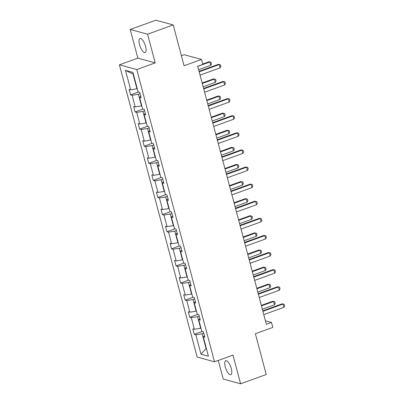 <?xml version="1.0" encoding="UTF-8"?>
<svg xmlns="http://www.w3.org/2000/svg" width="404" height="404" viewBox="0 0 404 404"><rect width="100%" height="100%" fill="white"/><g stroke="black" fill="none" stroke-linecap="round" stroke-linejoin="round"><path stroke-width="0.61" d="M231.28 368.544A7.454 2.626 -109.9 0 0 225.74 360.716A7.454 2.626 -109.9 0 0 225.27 366.903A7.454 2.626 -109.9 0 0 230.81 374.73A7.454 2.626 -109.9 0 0 231.28 368.544M145.556 46.364A7.454 2.626 -109.9 0 0 140.016 38.537A7.454 2.626 -109.9 0 0 139.547 44.728A7.454 2.626 -109.9 0 0 145.087 52.555A7.454 2.626 -109.9 0 0 145.556 46.364M130.214 29.472L137.845 58.146L155.217 62.883L147.586 34.209L130.214 29.472L155.843 20.2L173.215 24.937L184.072 65.731L201.495 59.428L184.123 54.691L181.396 55.676M147.586 34.209L173.215 24.937M218.281 360.439L223.235 379.063L240.607 383.8L266.236 374.528L255.379 333.739L272.806 327.432L271.478 322.442L265.423 320.791M119.397 64.822L197.152 357.06L214.524 361.797L136.769 69.559L119.397 64.822L137.845 58.146M203.752 333.174L202.121 333.765L206.06 348.571L201.01 354.197L195.844 334.785L194.268 334.355L202.283 331.457M206.363 348.46L206.06 348.571L206.419 348.667M202.121 333.765L195.844 334.785M199.202 316.069L197.571 316.66L200.662 328.285L194.385 329.305L192.809 328.876L194.268 334.355M194.385 329.305L191.289 317.68L189.718 317.251L197.733 314.352M194.652 298.96L193.016 299.551L196.112 311.176L189.835 312.196L188.259 311.767L189.718 317.251M189.835 312.196L186.739 300.571L185.168 300.142L193.183 297.243M190.097 281.856L188.466 282.446L191.557 294.072L185.279 295.092L183.709 294.662L185.168 300.142M185.279 295.092L182.189 283.467L180.613 283.037L188.628 280.139M185.547 264.751L183.916 265.337L187.007 276.962L180.729 277.982L179.154 277.553L180.613 283.037M180.729 277.982L177.634 266.357L176.063 265.928L184.078 263.029M180.997 247.642L179.361 248.233L182.457 259.858L176.179 260.878L174.604 260.449L176.063 265.928M176.179 260.878L173.084 249.253L171.513 248.824L179.528 245.925M176.442 230.538L174.811 231.128L177.901 242.748L171.624 243.769L170.054 243.339L171.513 248.824M171.624 243.769L168.534 232.143L166.958 231.714L174.972 228.816M171.892 213.428L170.261 214.019L173.351 225.644L167.074 226.664L165.499 226.235L166.958 231.714M167.074 226.664L163.979 215.039L162.408 214.61L170.422 211.711M167.342 196.324L165.706 196.915L168.801 208.535L162.524 209.555L160.949 209.126L162.408 214.61M162.524 209.555L159.428 197.93L157.858 197.5L165.872 194.602M162.787 179.214L161.156 179.805L164.246 191.43L157.969 192.45L156.398 192.021L157.858 197.5M157.969 192.45L154.878 180.825L153.303 180.396L161.317 177.497M158.237 162.11L156.601 162.701L159.696 174.321L153.419 175.341L151.843 174.912L153.303 180.396M153.419 175.341L150.323 163.721L148.753 163.292L156.767 160.393M153.682 145.001L152.05 145.591L155.146 157.217L148.869 158.237L147.293 157.807L148.753 163.292M148.869 158.237L145.773 146.612L144.203 146.182L152.217 143.284M149.132 127.896L147.5 128.487L150.591 140.107L144.314 141.127L142.743 140.698L144.203 146.182M144.314 141.127L141.223 129.507L139.648 129.078L147.662 126.179M144.582 110.787L142.945 111.378L146.041 123.003L139.764 124.023L138.188 123.594L139.648 129.078M139.764 124.023L136.668 112.398L135.098 111.969L143.112 109.07M140.026 93.683L138.395 94.273L141.491 105.893L135.214 106.914L133.638 106.484L135.098 111.969M135.214 106.914L132.118 95.293L130.548 94.864L138.562 91.966M133.355 74.084L132.997 73.988L136.936 88.789L130.659 89.809L129.088 89.38L130.548 94.864M130.659 89.809L125.498 70.397L132.916 72.422L138.077 91.834L139.653 92.263L141.112 97.743L139.537 97.313L142.632 108.939L144.203 109.368L145.662 114.852L144.087 114.423L147.182 126.048L148.753 126.472L150.212 131.957L148.642 131.527L151.732 143.152L153.308 143.582L154.767 149.066L153.192 148.637L156.287 160.257L157.858 160.686L159.317 166.17L157.742 165.741L160.837 177.366L162.408 177.795L163.867 183.28L162.297 182.85L165.387 194.47L166.963 194.9L168.423 200.384L166.847 199.955L169.943 211.58L171.513 212.009L172.973 217.493L171.397 217.064L174.493 228.684L176.063 229.113L177.523 234.598L175.952 234.168L179.043 245.794L180.618 246.223L182.078 251.707L180.502 251.278L183.598 262.898L185.168 263.327L186.628 268.811L185.052 268.382L188.148 280.007L189.718 280.437L191.178 285.916L189.607 285.492L192.698 297.112L194.273 297.541L195.733 303.025L194.157 302.596L197.253 314.221L198.824 314.65L200.283 320.13L198.707 319.7L201.803 331.325L203.374 331.755L204.833 337.239L203.262 336.81L208.424 356.217L201.01 354.197M201.495 59.428L202.823 64.418L197.697 66.271L266.352 324.301L271.478 322.442M199.889 318.645L198.707 319.7M200.965 328.174L200.662 328.285M197.571 316.66L191.289 317.68M195.334 301.541L194.157 302.596M196.41 311.07L196.112 311.176M193.016 299.551L186.739 300.571M190.784 284.431L189.607 285.492M191.86 293.961L191.557 294.072M188.466 282.446L182.189 283.467M186.234 267.327L185.052 268.382M187.31 276.856L187.007 276.962M183.916 265.337L177.634 266.357M181.679 250.217L180.502 251.278M182.754 259.747L182.457 259.858M179.361 248.233L173.084 249.253M177.129 233.113L175.952 234.168M178.204 242.642L177.901 242.748M174.811 231.128L168.534 232.143M172.579 216.004L171.397 217.064M173.654 225.533L173.351 225.644M170.261 214.019L163.979 215.039M168.024 198.899L166.847 199.955M169.099 208.429L168.801 208.535M165.706 196.915L159.428 197.93M163.474 181.79L162.297 182.85M164.549 191.319L164.246 191.43M161.156 179.805L154.878 180.825M158.923 164.686L157.742 165.741M159.999 174.215L159.696 174.321M156.601 162.701L150.323 163.721M154.368 147.576L153.192 148.637M155.444 157.106L155.146 157.217M152.05 145.591L145.773 146.612M149.818 130.472L148.642 131.527M150.894 140.001L150.591 140.107M147.5 128.487L141.223 129.507M145.268 113.362L144.087 114.423M146.344 122.892L146.041 123.003M142.945 111.378L136.668 112.398M140.713 96.258L139.537 97.313M141.789 105.787L141.491 105.893M138.395 94.273L132.118 95.293M155.217 62.883L136.769 69.559M240.607 383.8L232.977 355.126L214.524 361.797M137.239 88.678L136.936 88.789M132.997 73.988L125.498 70.397M204.439 335.754L203.262 336.81M199.177 71.826L219.246 64.569L218.397 64.337L220.443 64.812L220.882 66.458L220.119 67.857L200.051 75.119M199.046 71.336L218.397 64.337M220.119 67.857L219.246 64.569L220.443 64.812M198.606 69.685L210.726 65.297L209.853 62.009L197.733 66.392M209.009 61.777L211.055 62.251L209.009 61.777L202.727 64.049M211.055 62.251L211.489 63.898L210.726 65.297M203.727 88.936L223.796 81.674L222.952 81.446L224.993 81.921L225.432 83.567L224.669 84.966L204.606 92.223M203.601 88.446L222.952 81.446M224.669 84.966L223.796 81.674L224.993 81.921M208.282 106.04L228.346 98.783L227.502 98.551L229.548 99.025L229.982 100.672L229.225 102.071L209.156 109.332M208.151 105.55L227.502 98.551M229.225 102.071L228.346 98.783L229.548 99.025M203.156 86.789L215.281 82.406L214.403 79.113L202.283 83.502M213.559 78.886L215.605 79.361L213.559 78.886L202.151 83.012M215.605 79.361L216.044 81.002L215.281 82.406M207.712 103.894L219.832 99.51L218.958 96.223L206.833 100.606M218.109 95.99L220.155 96.465L218.109 95.99L206.707 100.116M220.155 96.465L220.594 98.111L219.832 99.51M212.832 123.149L232.901 115.887L232.053 115.66L234.098 116.135L234.537 117.781L233.775 119.18L213.706 126.437M212.701 122.659L232.053 115.66M233.775 119.18L232.901 115.887L234.098 116.135M212.262 121.003L224.382 116.62L223.508 113.327L211.388 117.715M222.665 113.1L224.71 113.575L222.665 113.1L211.257 117.226M224.71 113.575L225.144 115.216L224.382 116.62M217.382 140.254L237.451 132.997L236.608 132.764L238.648 133.239L239.087 134.886L238.325 136.284L218.261 143.546M217.256 139.764L236.608 132.764M238.325 136.284L237.451 132.997L238.648 133.239M216.812 138.107L228.937 133.724L228.058 130.436L215.938 134.82M227.215 130.204L229.26 130.679L227.215 130.204L215.807 134.33M229.26 130.679L229.699 132.325L228.937 133.724M221.937 157.363L242.001 150.101L241.158 149.874L243.203 150.349L243.637 151.995L242.88 153.394L222.811 160.651M221.806 156.873L241.158 149.874M242.88 153.394L242.001 150.101L243.203 150.349M221.367 155.217L233.487 150.833L232.613 147.541L220.488 151.924M231.765 147.314L233.81 147.788L231.765 147.314L220.362 151.439M233.81 147.788L234.249 149.429L233.487 150.833M226.487 174.467L246.556 167.211L245.708 166.978L247.753 167.453L248.192 169.099L247.43 170.498L227.361 177.76M226.356 173.978L245.708 166.978M247.43 170.498L246.556 167.211L247.753 167.453M225.917 172.321L238.037 167.938L237.163 164.65L225.043 169.034M236.32 164.418L238.365 164.893L236.32 164.418L224.912 168.544M238.365 164.893L238.799 166.539L238.037 167.938M231.037 191.577L251.106 184.315L250.263 184.088L252.303 184.562L252.742 186.204L251.98 187.607L231.916 194.864M230.911 191.087L250.263 184.088M251.98 187.607L251.106 184.315L252.303 184.562M230.467 189.431L242.592 185.047L241.713 181.755L229.593 186.138M240.87 181.527L242.915 182.002L240.87 181.527L229.462 185.653M242.915 182.002L243.354 183.643L242.592 185.047M235.593 208.681L255.656 201.424L254.813 201.192L256.858 201.667L257.292 203.313L256.535 204.712L236.466 211.974M235.461 208.191L254.813 201.192M256.535 204.712L255.656 201.424L256.858 201.667M235.022 206.535L247.142 202.151L246.268 198.864L234.143 203.247M245.42 198.632L247.465 199.106L245.42 198.632L234.017 202.757M247.465 199.106L247.904 200.753L247.142 202.151M240.143 225.791L260.211 218.529L259.363 218.301L261.408 218.776L261.848 220.417L261.085 221.821L241.016 229.078M240.011 225.301L259.363 218.301M261.085 221.821L260.211 218.529L261.408 218.776M244.693 242.895L264.761 235.638L263.918 235.406L265.958 235.88L266.398 237.527L265.635 238.926L245.571 246.182M244.566 242.405L263.918 235.406M265.635 238.926L264.761 235.638L265.958 235.88M249.248 260.004L269.311 252.742L268.468 252.515L270.513 252.99L270.948 254.631L270.19 256.035L250.121 263.292M249.117 259.514L268.468 252.515M270.19 256.035L269.311 252.742L270.513 252.99M239.572 223.644L251.692 219.261L250.818 215.968L238.698 220.352M249.975 215.736L252.02 216.211L249.975 215.736L238.567 219.867M252.02 216.211L252.455 217.857L251.692 219.261M244.122 240.749L256.247 236.365L255.368 233.078L243.248 237.461M254.525 232.845L256.57 233.32L254.525 232.845L243.117 236.971M256.57 233.32L257.01 234.966L256.247 236.365M248.677 257.858L260.797 253.47L259.924 250.182L247.798 254.565M259.075 249.95L261.12 250.424L259.075 249.95L247.672 254.076M261.12 250.424L261.56 252.071L260.797 253.47M253.798 277.109L273.867 269.852L273.018 269.62L275.063 270.094L275.503 271.74L274.74 273.139L254.672 280.396M253.667 276.619L273.018 269.62M274.74 273.139L273.867 269.852L275.063 270.094M253.227 274.962L265.347 270.579L264.474 267.291L252.354 271.675M263.63 267.059L265.675 267.534L263.63 267.059L252.222 271.185M265.675 267.534L266.11 269.18L265.347 270.579M258.348 294.213L278.417 286.956L277.573 286.729L279.613 287.204L280.053 288.845L279.29 290.249L259.227 297.506M258.222 293.728L277.573 286.729M279.29 290.249L278.417 286.956L279.613 287.204M257.777 292.072L269.902 287.683L269.024 284.396L256.904 288.779M268.18 284.163L270.226 284.638L268.18 284.163L256.772 288.289M270.226 284.638L270.665 286.284L269.902 287.683M262.903 311.322L282.967 304.066L282.123 303.833L284.169 304.308L284.603 305.954L283.845 307.353L263.777 314.61M262.772 310.833L282.123 303.833M283.845 307.353L282.967 304.066L284.169 304.308M262.332 309.176L274.452 304.793L273.579 301.5L261.454 305.889M272.73 301.273L274.776 301.748L272.73 301.273L261.327 305.399M274.776 301.748L275.215 303.394L274.452 304.793"/></g></svg>
